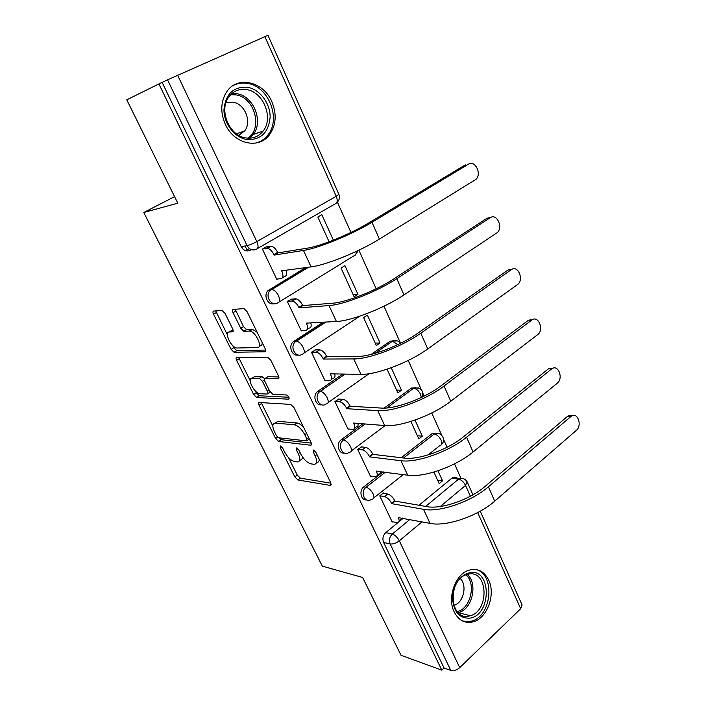 <?xml version="1.0" encoding="UTF-8"?>
<svg xmlns="http://www.w3.org/2000/svg" width="706" height="706" viewBox="0 0 706 706"><rect width="100%" height="100%" fill="white"/><g stroke="black" fill="none" stroke-linecap="round" stroke-linejoin="round"><path stroke-width="1.06" d="M280.467 445.963L280.256 447.754L294.834 476.965L297.914 479.974L330.47 485.437L330.805 482.878L315.803 452.211L313.446 450.004L313.19 451.884L315.15 455.873C317.453 461.186 317.1 464.001 314.099 464.301L311.011 463.877C307.225 462.827 303.809 459.535 300.756 453.993L298.823 450.084L296.546 447.931L296.335 449.775L298.267 453.667C300.553 458.874 300.262 461.627 297.402 461.927L294.473 461.521C290.846 460.515 287.536 457.294 284.536 451.875L282.629 448.054L280.467 445.963M454.187 611.978C458.75 620.609 465.183 623.866 473.505 621.748C487.29 618.032 495.78 594.408 488.728 580.138C484.016 570.925 477.194 567.686 468.246 570.43C455.07 574.79 447.075 598.044 454.187 611.978M225.311 124.309C234.101 144.324 259.208 149.619 269.621 134.59C276.152 125.006 276.893 114.045 271.845 101.69C263.435 81.305 236.837 75.198 226.388 92.274C220.643 101.876 220.281 112.554 225.311 124.309M224.967 313.332L222.011 310.402L213.644 311.072C212.771 311.337 212.744 312.387 213.565 314.214L231.109 349.346L234.074 352.259L264.882 351.782C265.88 351.579 265.968 350.538 265.165 348.658L247.047 311.611L243.967 308.584L233.209 309.449C232.283 309.722 232.23 310.808 233.051 312.696L240.755 328.308L243.799 331.29L249.703 331.07C255.731 331.405 263.312 347.917 257.328 347.573L236.81 348.005C231.215 347.758 223.643 331.899 229.203 332.005L232.45 331.846C233.368 331.617 233.412 330.584 232.601 328.731L224.967 313.332M441.797 670.153L401.008 655.283L362.584 577.446L322.324 566.133L143.777 212.488L177.797 203.178L126.771 99.828L158.903 83.917L441.797 670.153L444.056 667.991L450.799 670.418L390.144 543.955C388.75 540.178 389.456 536.869 392.271 534.045L409.886 519.457M259.261 402.499C258.343 402.614 258.264 403.532 259.023 405.244L275.631 438.505L278.711 441.488L310.684 445.212C311.673 445.115 311.787 444.206 311.046 442.485L293.952 407.521L290.678 404.406L259.261 402.499M253.675 394.53L236.607 360.36C235.813 358.586 235.875 357.598 236.766 357.412L267.662 357.192L270.839 360.254L278.411 375.76C279.205 377.604 279.099 378.61 278.093 378.76L265.147 378.451C264.185 378.601 264.097 379.581 264.882 381.381L269.78 391.3L272.94 394.327L286.601 394.981C288.913 396.498 289.592 397.902 288.63 399.19L256.728 397.487L253.675 394.53L256.252 392.818L255.325 390.956M251.389 249.659L250.401 250.233C246.659 251.857 243.596 250.674 241.214 246.685L247.065 245.635L167.534 79.822L267.953 35.3L338.809 194.124M460.877 478.077L454.505 463.842M447.075 447.242L443.58 439.414M441.709 435.24L431.737 412.966M424.191 396.101L423.15 393.789M421.27 389.571L408.236 360.457M400.24 342.578L383.967 306.219M376.157 288.78L358.877 250.171M350.944 232.433L337.362 202.084M158.903 83.917L167.534 79.822M444.056 667.991L383.623 542.464C382.237 538.713 382.943 535.43 385.75 532.633L397.91 522.625M398.943 521.778L401.061 520.031M402.102 519.175L403.302 518.186M419.002 505.258L451.84 478.227L458.591 479.145L459.553 478.509L463.754 478.8M521.99 604.76L520.675 608.731L459.721 667.638C456.711 670.188 453.737 671.115 450.799 670.418M383.658 493.335L383.464 492.929L379.775 495.868L392.236 522.069L392.607 521.769M361.649 446.916L357.668 449.387L370.5 476.365L370.897 476.056M410.866 421.438L418.808 438.885L422.294 436.167L417.37 435.726M338.995 399.111L334.909 401.529L348.12 429.31L348.552 428.992M387.082 369.185L397.866 392.871L401.458 390.241L396.587 390.074M315.653 349.876L311.461 352.223L325.069 380.852L325.554 380.516M380.022 342.992L367.376 315.105L363.608 317.603L376.324 345.543L380.022 342.992L375.213 343.107M291.604 299.132L287.289 301.409L301.321 330.911L301.868 330.558M357.96 294.358L344.934 265.641L341.051 268.051L354.147 296.82L357.96 294.358L353.212 294.773M266.797 246.809L262.367 249.015L276.84 279.444L277.493 279.046M274.228 303.642C267.971 305.83 262.959 295.258 268.068 290.581L305.619 267.609M298.267 354.986C292.028 356.724 287.942 345.958 293.272 341.739L323.26 322.192M321.645 404.767C315.441 406.126 312.22 395.139 317.744 391.371L342.754 374.048M371.1 354.412L390.136 341.227L397.416 340.919M344.413 453.049C338.412 454.09 335.827 443.315 341.227 439.75L362.893 423.803M384.223 408.103L411.289 388.185L418.693 387.991M366.573 499.927C360.907 500.704 358.719 490.441 363.811 486.866L383.164 471.784M401.202 457.726L431.843 433.828L439.335 433.74M322.554 389.65L322.898 390.374M143.777 212.488L174.567 196.639M433.908 472.058L439.167 483.61L442.556 480.83L437.579 480.133M333.364 240.146L321.821 214.703L317.824 217.016L329.102 241.787M442.556 480.83L437.994 470.77M422.294 436.167L414.996 420.07M401.458 390.241L391.248 367.738M394.442 340.671L390.136 341.227M415.843 387.647L411.289 388.185M436.599 433.307L431.843 433.828M162.159 82.478L241.214 246.685M458.176 479.083C456.685 477.177 454.893 476.682 452.802 477.6L451.84 478.227M299.9 460.109C301.638 460.118 302.442 458.971 302.3 456.658M316.632 462.439C318.371 462.456 319.236 461.371 319.218 459.182M288.569 457.664L297.288 475.156L300.359 478.156L330.946 483.204M278.791 437.799L281.226 439.714L311.32 443.121M261.22 402.614L272.807 426.027M276.461 435.69L278.623 437.782L306.625 440.888L306.872 438.982L304.798 434.728C301.63 428.983 298.153 425.674 294.349 424.791L275.305 423.079C272.331 423.388 272.039 426.239 274.431 431.622L276.461 435.69M307.189 440.482L309.36 439.026M303.651 427.351C301.188 424.685 298.956 423.221 296.944 422.965L294.349 424.791M275.508 422.938L277.855 421.305L296.944 422.965M250.206 380.675L239.237 358.674L236.607 360.36M238.769 357.404L239.237 358.674M278.852 376.933L267.803 376.695L267.089 377.172M288.93 397.257L259.34 395.757L256.763 397.487M252.227 378.134C246.412 377.657 254.248 393.577 259.861 393.71L267.089 394.054C268.042 393.922 268.13 392.968 267.353 391.195L262.464 381.311L259.367 378.31L252.227 378.134L254.848 376.413L253.048 377.595M267.812 393.56L270.248 392.104M264.582 378.672L262.005 376.572L259.287 378.31M254.848 376.413L261.926 376.572M256.252 392.818L259.305 395.757L256.728 397.487M230.359 331.29L233.139 330.276M260.046 345.834C261.511 345.746 262.235 344.678 262.226 342.648M257.152 332.27L252.448 329.349L249.209 331.052M235.257 309.281L243.491 326.613L246.535 329.587L251.954 329.331M232.715 345.578L233.757 347.679L236.731 350.582L265.65 350.061M215.709 310.905L227.288 334.688M392.042 521.655L397.443 522.678C399.349 522.422 399.64 520.737 398.334 517.622L430.033 523.358C446.007 526.976 477.98 516.121 494.721 501.136L576.405 430.316C582.344 425.647 577.746 411.933 571.569 416.028L570.827 416.566L567.483 416.381L568.224 415.843L572.292 415.675M383.076 493.238L387.691 494.006C390.427 494.791 392.765 496.998 394.716 500.625L394.928 501.075L391.724 503.652L423.521 509.308C439.432 512.662 471.502 501.657 488.411 486.796L570.827 416.566M567.483 416.381L485.146 486.346C469.914 499.689 441.171 509.564 426.777 506.608L394.928 501.075M402.314 518.001L399.084 521.328M391.724 503.652L391.512 503.21C389.553 499.574 387.215 497.359 384.488 496.565L387.691 494.006M379.881 495.78L384.488 496.565M469.772 618.156C459.359 618.535 453.605 611.864 452.511 598.141C453.764 584.047 459.597 575.54 470.028 572.619C491.844 568.515 491.605 615.314 469.772 618.156M468.908 574.031L466.172 574.737C447.33 580.588 449.784 620.627 468.678 616.144L470.381 615.729C489.487 610.681 488.084 570.316 468.908 574.031M462.668 621.051L469.755 621.536L471.714 621.059C492.656 615.747 495.321 572.301 474.97 569.398M460.268 578.611C467.531 585.08 463.515 602.8 454.161 605.254L453.834 605.351M247.153 139.585C234.798 137.882 223.74 123.762 223.97 109.536C225.699 93.792 233.58 86.37 247.612 87.27C259.958 89.45 270.336 103.438 270.133 117.187C268.642 132.499 260.982 139.964 247.153 139.585M246.641 89.609C239.105 88.488 233.086 91.048 228.567 97.287C218.542 110.824 229.812 136.373 246.217 137.979C253.18 138.808 258.82 136.505 263.126 131.051C273.787 118.131 263.55 91.948 246.641 89.609M225.902 102.891L232.962 102.141C244.797 103.65 252.104 121.829 244.664 130.919L238.743 135.323M255.678 143.106C260.629 141.862 264.715 139.144 267.927 134.97C281.253 119.023 268.704 86.423 247.647 83.396C242.44 82.47 237.595 83.202 233.095 85.576M370.315 475.968L375.415 476.7C377.481 476.453 377.807 474.635 376.404 471.264L407.697 475.2C423.459 477.891 455.785 466.534 473.082 451.981L557.299 383.19C563.635 378.495 558.331 364.067 551.951 368.744L548.624 368.726L552.807 368.285M361.048 446.845L365.629 447.357C368.338 448.001 370.685 450.19 372.68 453.905L372.9 454.364L369.6 456.879L400.982 460.718C416.681 463.127 449.113 451.611 466.578 437.19L551.562 369.026M548.235 369.009L463.348 436.917C447.604 449.863 418.543 460.197 404.344 458.097L372.9 454.364M380.508 471.414C380.658 473.205 380.04 474.123 378.663 474.167L377.189 475.315M369.6 456.879L369.388 456.42C367.376 452.696 365.028 450.499 362.328 449.846L365.629 447.357M357.757 449.325L362.328 449.846M347.943 428.939L352.726 429.363C354.959 429.124 355.321 427.183 353.821 423.521L353.6 423.053L384.673 425.55C400.196 427.254 432.884 415.357 450.763 401.273L537.637 334.67C544.388 329.967 538.299 314.761 531.742 320.074L528.423 320.233L532.695 319.509M338.368 399.084L342.94 399.314C345.605 399.825 347.952 401.988 349.991 405.791L350.211 406.259L346.814 408.695L377.745 410.618C393.198 412.013 425.992 399.949 444.048 386.014L531.733 320.092L528.441 320.224L440.853 385.926C424.588 398.44 395.192 409.268 381.214 408.068L350.211 406.259M357.995 423.406C358.357 425.7 357.721 426.865 356.08 426.901L354.641 427.951M346.814 408.695L346.593 408.227C344.546 404.423 342.189 402.252 339.533 401.723L342.913 399.305M334.971 401.485L339.507 401.723M324.901 380.499L329.499 380.613C331.785 380.296 332.138 378.204 330.558 374.33L330.329 373.845L360.916 374.33C376.183 374.983 409.242 362.513 427.739 348.949L517.63 284.5C524.276 279.664 517.886 264.6 511.294 269.674L508.011 270.001L511.947 269.277M314.982 349.885L319.783 349.823C322.368 350.361 324.636 352.488 326.604 356.203L326.834 356.689L323.33 359.054L353.768 358.922C368.956 359.239 402.129 346.611 420.802 333.197L511.294 269.674M508.011 270.001L417.643 333.303C400.823 345.358 371.1 356.689 357.351 356.459L326.834 356.689M334.759 373.915C335.368 376.669 334.768 378.107 332.95 378.231L331.37 379.325M323.33 359.054L323.101 358.569C321.124 354.844 318.847 352.709 316.27 352.162L319.509 349.805M311.478 352.215L315.997 352.144M301.171 330.593L305.68 330.39C307.913 329.887 308.213 327.637 306.572 323.622L306.333 323.127L336.4 321.468C351.385 320.992 384.823 307.931 403.956 294.914L497.148 232.706C503.475 227.597 496.795 212.974 490.238 217.713L486.981 218.242L490.538 217.536M290.854 299.203L295.911 298.797C298.409 299.362 300.597 301.462 302.503 305.098L302.742 305.592L299.123 307.869L329.022 305.557C343.919 304.736 377.463 291.49 396.798 278.649L490.238 217.713M486.981 218.242L393.674 278.967C376.272 290.51 346.205 302.397 332.72 303.192L302.742 305.592M310.772 322.88C311.646 326.048 311.134 327.778 309.237 328.087L307.304 329.34M299.123 307.869L298.885 307.375C296.979 303.73 294.781 301.621 292.293 301.047L295.382 298.788M287.298 301.436L291.763 301.038M276.699 279.144L281.12 278.605C283.309 277.908 283.547 275.49 281.835 271.333L281.597 270.822L311.081 266.886C325.757 265.209 359.583 251.521 379.387 239.096L476.012 179.315C482.004 173.958 475.05 159.732 468.528 164.145L468.307 164.189M249.597 248.724L245.167 250.542M265.933 246.959L271.289 246.173C273.69 246.756 275.808 248.83 277.643 252.377L277.882 252.898L274.149 255.078L303.456 250.445C318.035 248.406 351.976 234.524 371.991 222.284L468.528 164.145M465.307 164.877L368.92 222.84C350.9 233.836 320.489 246.288 307.278 248.177L277.882 252.898M286.001 270.23C287.157 273.813 286.751 275.861 284.792 276.39L282.453 277.802M245.123 245.988L247.047 250.189M274.149 255.078L273.91 254.566C272.057 251.001 269.939 248.927 267.548 248.335L266.762 248.335L270.504 246.173M262.403 249.077L266.762 248.335M281.694 446.73L280.256 447.754M314.744 450.746L313.19 451.884M297.826 448.698L296.335 449.775M177.594 75.18L256.825 241.567L336.25 196.268C337.821 200.407 337.459 202.94 335.156 203.875L257.408 248.583M336.753 202.622C339.383 200.257 340.089 197.459 338.854 194.229L336.25 196.268L264.865 36.597M385.75 532.633L392.271 534.045C395.025 534.954 397.381 537.213 399.331 540.814L459.721 667.638M425.647 506.414L458.591 479.145C461.406 479.842 463.727 481.933 465.536 485.41L440.35 506.484M422.038 521.813L399.331 540.814C396.084 543.249 393.021 544.3 390.144 543.955L383.623 542.464M520.675 608.731L477.68 512.582M470.373 496.23L465.536 485.41L467.169 481.88M269.277 289.628L271.395 289.398L307.798 267.318M356.089 251.495C356.362 253.975 355.674 255.395 354.033 255.749L279.223 301.947M293.996 341.192L296.158 341.13L325.475 322.068M359.813 316.164L304.057 353.026M317.965 391.212L320.171 391.3L344.996 374.083M374.754 353.441L392.439 341.166L397.857 344.616M369.079 373.703L328.105 402.588M341.227 439.75L343.469 439.979L365.17 423.979M386.914 407.944L413.619 388.256C416.363 388.697 418.684 390.736 420.573 394.363L421.332 397.496M363.811 486.866L366.087 487.237L385.458 472.102M403.523 458L434.208 434.031C436.979 434.605 439.282 436.67 441.126 440.209C442.371 443.403 441.938 445.195 439.856 445.574L428.021 454.955M370.879 499.724C364.578 503.51 359.972 491.597 366.087 487.237C368.779 488.014 371.118 490.238 373.112 493.909C374.498 497.192 374.206 498.948 372.221 499.177L370.879 499.724M348.923 452.52C342.392 457.047 336.868 444.436 343.469 439.979C346.125 440.615 348.482 442.812 350.52 446.58C352.003 450.146 351.676 452.034 349.532 452.246L348.923 452.52M326.207 403.92C319.659 408.986 313.182 396.19 319.95 391.459L320.277 391.309C322.88 391.865 325.201 394.036 327.24 397.822C328.828 401.652 328.484 403.682 326.207 403.92M302.38 354.138C295.955 358.86 289.142 346.734 295.435 341.678L296.511 341.139C299.035 341.722 301.277 343.857 303.245 347.564C304.895 351.535 304.604 353.724 302.38 354.138M277.82 302.812C271.492 307.198 264.397 295.699 270.186 290.36L272.004 289.407C274.431 290.007 276.602 292.116 278.508 295.743C280.211 299.847 279.982 302.212 277.82 302.812M256.296 249.218C252.536 250.851 249.456 249.659 247.065 245.635C249.739 245.017 252.995 243.658 256.825 241.567C258.608 245.856 258.431 248.406 256.296 249.218M299.979 452.422L298.267 453.667M316.95 454.549L315.15 455.873M331.255 484.704L330.311 485.419M300.359 478.156L297.914 479.974M297.288 475.156L294.834 476.965M311.505 444.559L310.622 445.204M281.226 439.714L278.711 441.488M277.546 437.164L275.631 438.505M261.591 403.514L259.023 405.244M308.698 437.676L306.872 438.982M306.616 433.422L304.798 434.728M277.908 421.314L275.358 423.088M278.852 378.257L278.093 378.76M267.803 376.695L265.147 378.451M289.195 398.802L288.63 399.19M269.145 389.994L267.353 391.195M264.406 380.031L262.464 381.311M233.033 331.485L232.45 331.846M231.903 330.337L229.203 332.005M246.721 329.596L243.985 331.299M243.491 326.613L240.755 328.308M235.822 311.019L233.051 312.696M265.588 351.332L264.882 351.782M236.854 350.591L234.198 352.268M233.757 347.679L231.109 349.346M216.274 312.59L213.565 314.214M423.521 509.308L430.033 523.358M391.512 503.21L394.716 500.625M488.411 486.796L494.721 501.136M467.275 574.384C477.997 583.174 472.482 608.96 458.997 612.429L458.106 612.667M457.17 611.643C470.505 609.057 476.506 583.606 466.004 574.808M231.912 93.492L236.863 93.713C253.622 95.972 263.762 121.741 253.198 134.493L249.492 138.182M247.709 138.138C263.153 128.686 254.751 97.287 235.945 94.878L230.615 94.728M376.404 471.264L376.872 470.911M400.982 460.718L407.697 475.2M369.388 456.42L372.68 453.905M466.578 437.19L473.082 451.981M353.821 423.521L354.377 423.115M377.745 410.618L384.673 425.55M346.593 408.227L349.991 405.791M444.048 386.014L450.763 401.273M330.558 374.33L331.229 373.862M353.768 358.922L360.916 374.33M323.101 358.569L326.604 356.203M420.802 333.197L427.739 348.949M306.572 323.622L307.437 323.066M329.022 305.557L336.4 321.468M298.885 307.375L302.503 305.098M396.798 278.649L403.956 294.914M281.835 271.333L283 270.627M241.664 246.606L242.785 248.927M303.456 250.445L311.081 266.886M273.91 254.566L277.643 252.377M371.991 222.284L379.387 239.096M471.44 621.139L473.505 621.748M267.742 135.225L269.621 134.59M432.443 433.422L434.799 433.625C441.171 431.313 446.607 439.794 441.656 444.277M403.258 474.582L373.915 497.836M411.501 388.026L413.84 388.106C420.891 387.312 423.768 390.259 422.47 396.948M317.744 391.371L320.277 391.309L345.11 374.083M293.272 341.739L296.511 341.139L325.881 322.051M268.068 290.581L272.004 289.407L308.584 267.212M385.149 425.586L351.359 450.878M374.948 353.379L392.554 341.166C395.819 340.045 398.563 340.724 400.787 343.195M355.771 254.46L358.154 250.524M452.802 477.6L459.553 478.509C463.101 477.918 465.695 479.153 467.328 482.224L472.941 494.809M522.158 605.121L480.248 511.179M331.229 484.854L330.47 485.437M311.487 444.63L310.684 445.212M277.855 421.305L275.305 423.079M262.005 376.572L259.367 378.31M252.448 329.349L249.703 331.07M246.535 329.587L243.799 331.29M236.731 350.582L234.074 352.259M571.569 416.028L568.224 415.843M458.07 612.64L470.381 615.729M253.198 134.493L263.126 131.051M244.664 130.919L236.466 133.849M551.951 368.744L548.624 368.726M339.533 401.723L342.94 399.314M316.27 352.162L319.783 349.823M292.293 301.047L295.911 298.797M267.548 248.335L271.289 246.173"/></g></svg>

